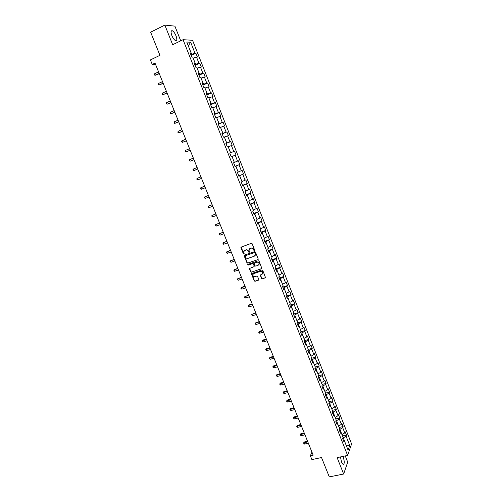 <?xml version="1.0" encoding="UTF-8"?>
<svg xmlns="http://www.w3.org/2000/svg" width="502" height="502" viewBox="0 0 502 502"><rect width="100%" height="100%" fill="white"/><g stroke="black" fill="none" stroke-linecap="round" stroke-linejoin="round"><path stroke-width="0.75" d="M254.414 250.58L254.646 250.027L252.136 243.727L251.333 243.332L240.847 247.222L243.382 253.88L244.185 253.886L243.752 251.527L245.723 250.015C246.858 249.751 247.712 250.178 248.277 251.282L248.603 252.092L249.412 252.098L248.973 249.758L250.962 248.214C252.104 247.95 252.964 248.377 253.529 249.488L254.414 250.58M254.608 250.416L253.855 250.297M244.141 253.993L243.382 253.88M249.356 252.211L248.603 252.092M340.475 456.933L341.498 462.066L343.092 464.419C344.573 464.093 344.629 461.671 343.249 457.14L342.929 456.412M176.026 35.843C174.872 33.151 173.629 31.444 172.286 30.722C170.805 30.49 170.661 32.097 171.853 35.542C173.008 38.24 174.25 39.947 175.581 40.656C177.062 40.875 177.212 39.275 176.026 35.843M261.498 278.535L262.295 278.936L265.52 277.6L262.728 270.327L261.931 269.925L251.427 273.653L254.213 280.894L255.01 281.289L258.43 280.185L258.762 279.419L257.582 276.476L256.786 276.075L255.085 276.627C253.604 276.753 252.87 276.069 252.876 274.563L253.836 273.508L260.513 271.318C261.988 271.18 262.734 271.864 262.741 273.358L260.287 275.221L261.498 278.535L262.477 278.754L265.451 277.775M180.72 40.831L174.897 26.135L164.844 25.1L150.644 32.191L159.937 55.327L150.412 59.92L152.231 64.425L155.024 63.089L313.173 455.163L310.349 455.772L311.886 459.587L321.525 457.542L329.299 476.9L343.657 474.02L347.71 462.116L345.257 455.923M164.844 25.1L172.669 44.734L183.061 39.696L347.616 455.427L337.131 457.636L343.657 474.02M257.877 259.747L258.21 258.969L255.43 251.998L254.627 251.596L244.493 255.054L244.167 255.832L246.94 262.753L247.737 263.148L258.147 259.54M259.088 261.178L261.887 268.488L251.376 272.241L250.586 271.839L249.375 268.514L253.824 266.763L254.156 265.985L253.372 264.021L252.575 263.625L248.308 265.05L247.731 264.504L258.285 260.776L259.088 261.178M183.061 39.696L192.555 40.279L351.588 443.95L347.616 455.427M342.483 435.974L346.468 435.09L345.175 431.814L344.774 432.893L342.697 427.622L343.104 426.556L341.806 423.268L341.391 424.322L339.308 419.032L339.728 417.997L338.423 414.69L338.003 415.725L335.907 410.416L336.34 409.394L335.029 406.08L334.596 407.091L332.493 401.763L332.933 400.765L331.621 397.44L331.176 398.425L329.067 393.079L329.519 392.106L328.201 388.768L327.743 389.728L325.629 384.356L326.093 383.409L324.769 380.058L324.298 380.999L322.177 375.609L322.648 374.687L321.324 371.317L320.847 372.233L318.707 366.824L319.197 365.927L317.866 362.544L317.371 363.435L315.231 358.008L315.727 357.129L314.39 353.741L313.888 354.607L311.742 349.154L312.25 348.306L310.907 344.899L310.393 345.746L308.234 340.274L308.755 339.446L307.406 336.026L306.885 336.848L304.714 331.351L305.247 330.548L303.892 327.122L303.359 327.913L301.187 322.403L301.727 321.625L300.372 318.18L299.826 318.952L297.642 313.417L298.194 312.664L296.833 309.207L296.274 309.947L294.084 304.394L294.649 303.666L293.281 300.196L292.71 300.911L290.507 295.339L291.085 294.636L289.71 291.154L289.133 291.844L286.924 286.247L287.508 285.569L286.134 282.074L285.538 282.739L283.323 277.123L283.925 276.47L282.538 272.962L281.936 273.603L279.708 267.961L280.317 267.334L278.93 263.814L278.315 264.428L276.081 258.762L276.702 258.166L275.309 254.627L274.682 255.217L272.435 249.532L273.075 248.961L271.676 245.409L271.036 245.967L268.783 240.263L269.43 239.718L268.024 236.153L267.371 236.687L265.112 230.958L265.771 230.437L264.359 226.86L263.694 227.368L261.423 221.614L262.1 221.125L260.682 217.535L260.005 218.012L257.727 212.239L258.411 211.775L256.993 208.167L256.302 208.625L254.012 202.827L254.709 202.388L253.284 198.767L252.581 199.194L250.285 193.377L250.994 192.963L249.563 189.329L248.848 189.731L246.538 183.883L247.266 183.506L245.823 179.854L245.095 180.224L242.786 174.357L243.52 174.006L242.077 170.341L241.337 170.686L239.008 164.794L239.761 164.474L238.312 160.797L237.553 161.111L235.225 155.193L235.984 154.898L234.528 151.209L233.763 151.491L231.422 145.555L232.194 145.291L230.732 141.583L229.954 141.84L227.601 135.879L228.391 135.64L226.923 131.919L226.132 132.145L223.767 126.159L224.57 125.952L223.095 122.218L222.292 122.413L219.92 116.408L220.736 116.226L219.255 112.473L218.439 112.643L216.055 106.612L216.883 106.462L215.402 102.697L214.567 102.835L212.177 96.779L213.017 96.66L211.53 92.876L210.683 92.983L208.28 86.909L209.139 86.815L207.64 83.018L206.78 83.1L204.37 76.994L205.243 76.938L203.737 73.123L202.864 73.173L200.449 67.042L201.327 67.011L199.821 63.189L198.93 63.202L196.502 57.046L197.399 57.052L195.887 53.212L194.983 53.193L190.66 42.243L186.775 42.03L191.162 53.13L190.227 53.112L191.777 57.027L192.705 57.033L195.171 63.271L194.249 63.283L195.793 67.186L196.702 67.155L199.162 73.367L198.259 73.417L199.79 77.302L200.693 77.239L203.134 83.426L202.243 83.501L203.774 87.373L204.659 87.279L207.094 93.441L206.222 93.554L207.74 97.407L208.612 97.281L211.041 103.418L210.175 103.556L211.693 107.397L212.553 107.246L214.963 113.352L214.116 113.527L215.628 117.349L216.469 117.161L218.878 123.247L218.044 123.454L219.55 127.257L220.378 127.044L222.769 133.105L221.953 133.337L223.453 137.128L224.268 136.883L226.653 142.919L225.844 143.183L227.337 146.96L228.14 146.684L230.518 152.696L229.721 152.991L231.209 156.749L231.999 156.448L234.365 162.435L233.587 162.755L235.068 166.501L235.84 166.168L235.049 166.463M346.468 435.09L346.073 436.175L349.731 445.462L348.093 450.156L344.378 440.769L343.97 441.885L342.653 438.553L343.067 437.443L340.958 432.115L340.538 433.213L339.214 429.869L339.641 428.783L337.526 423.431L337.093 424.504L335.769 421.147L336.202 420.086L334.081 414.715L333.635 415.763L332.305 412.393L332.757 411.351L330.623 405.967L330.165 406.99L328.829 403.608L329.293 402.591L327.153 397.182L326.683 398.18L325.34 394.785L325.811 393.794L323.664 388.366L323.188 389.345L321.838 385.931L322.322 384.965L320.169 379.512L319.68 380.466L318.324 377.046L318.82 376.098L316.655 370.633L316.16 371.555L314.798 368.123L315.3 367.2L313.129 361.71L312.62 362.613L311.259 359.162L311.773 358.271L309.596 352.755L309.069 353.634L307.701 350.176L308.228 349.304L306.038 343.77L305.505 344.623L304.13 341.147L304.67 340.306L302.474 334.746L301.928 335.574L300.547 332.086L301.1 331.27L298.897 325.691L298.339 326.495L296.952 322.987L297.517 322.196L295.301 316.599L294.73 317.377L293.337 313.857L293.915 313.091L291.693 307.469L291.11 308.222L289.717 304.689L290.3 303.948L288.073 298.307L287.477 299.029L286.077 295.49L286.673 294.774L284.433 289.108L283.831 289.805L282.419 286.247L283.034 285.563L280.781 279.871L280.166 280.543L278.754 276.972L279.376 276.313L277.117 270.603L276.489 271.243L275.071 267.66L275.705 267.026L273.439 261.291L272.799 261.912L271.375 258.31L272.021 257.702L269.75 251.948L269.091 252.537L267.66 248.923L268.325 248.346L266.041 242.566L265.37 243.131L263.933 239.504L264.61 238.952L262.314 233.148L261.636 233.687L260.193 230.041L260.883 229.521L258.58 223.697L257.884 224.199L256.44 220.547L257.137 220.052L254.828 214.203L254.119 214.68L252.669 211.009L253.378 210.539L251.063 204.672L250.341 205.123L248.879 201.434L249.607 200.995L247.279 195.102L246.545 195.523L245.083 191.827L245.817 191.413L243.483 185.495L242.736 185.891L241.267 182.176L242.014 181.793L239.667 175.851L238.908 176.215L237.433 172.487L238.199 172.13L235.84 166.168M339.383 429.442L339.942 429.317L341.944 434.606M342.025 434.594L344.774 432.893M339.942 429.317L342.697 427.622M340.958 432.115L339.961 431.751M335.882 420.864L336.541 420.714L338.555 426.029M338.637 426.01L341.391 424.322M336.541 420.714L339.308 419.032M337.526 423.431L336.535 423.092M332.362 412.261L333.127 412.079L335.148 417.413M335.229 417.394L338.003 415.725M333.127 412.079L335.907 410.416M334.081 414.715L333.096 414.395M328.835 403.627L329.701 403.413L331.734 408.772M331.816 408.753L334.596 407.091M329.701 403.413L332.493 401.763M330.623 405.967L329.645 405.666M325.396 394.93L326.262 394.716L328.302 400.094M328.383 400.075L331.176 398.425M326.262 394.716L329.067 393.079M327.153 397.182L326.181 396.9M321.951 386.201L322.817 385.988L324.857 391.384M324.938 391.359L327.743 389.728M322.817 385.988L325.629 384.356M323.664 388.366L322.698 388.102M318.481 377.441L319.347 377.222L321.406 382.637M321.481 382.618L324.298 380.999M319.347 377.222L322.177 375.609M320.169 379.512L319.209 379.274M315.005 368.65L315.871 368.424L317.935 373.864M318.017 373.839L320.847 372.233M315.871 368.424L318.707 366.824M316.655 370.633L315.702 370.413M311.516 359.827L312.382 359.589L314.453 365.054M314.534 365.029L317.371 363.435M312.382 359.589L315.231 358.008M313.129 361.71L312.188 361.515M308.015 350.967L308.881 350.729L310.958 356.207M311.039 356.188L313.888 354.607M308.881 350.729L311.742 349.154M309.596 352.755L308.655 352.586M304.494 342.069L305.36 341.831L307.45 347.334M307.525 347.309L310.393 345.746M305.36 341.831L308.234 340.274M306.038 343.77L305.109 343.619M300.968 333.146L301.834 332.895L303.923 338.417M304.005 338.398L306.885 336.848M301.834 332.895L304.714 331.351M302.474 334.746L301.551 334.614M297.422 324.179L298.288 323.928L300.391 329.475M300.472 329.45L303.359 327.913M298.288 323.928L301.187 322.403M298.897 325.691L297.975 325.585M293.865 315.187L294.73 314.93L296.839 320.496M296.92 320.471L299.826 318.952M294.73 314.93L297.642 313.417M295.301 316.599L294.392 316.511M290.294 306.157L291.16 305.894L293.275 311.478M293.356 311.46L296.274 309.947M291.16 305.894L294.084 304.394M291.693 307.469L290.79 307.406M286.705 297.09L287.571 296.82L289.698 302.43M289.779 302.405L292.71 300.911M287.571 296.82L290.507 295.339M288.073 298.307L287.175 298.263M283.109 287.985L283.975 287.715L286.109 293.35M286.19 293.325L289.133 291.844M283.975 287.715L286.924 286.247M284.433 289.108L283.542 289.089M279.495 278.855L280.361 278.572L282.507 284.232M282.588 284.207L285.538 282.739M280.361 278.572L283.323 277.123M280.781 279.871L279.903 279.878M275.868 269.681L276.734 269.398L278.886 275.077M278.968 275.052L281.936 273.603M276.734 269.398L279.708 267.961M277.117 270.603L276.244 270.628M272.228 260.475L273.094 260.187L275.253 265.884M275.334 265.859L278.315 264.428M273.094 260.187L276.081 258.762M273.439 261.291L272.573 261.347M268.576 251.232L269.436 250.937L271.607 256.66M271.689 256.635L274.682 255.217M269.436 250.937L272.435 249.532M269.75 251.948L268.89 252.023M264.905 241.951L265.771 241.657L267.949 247.398M268.03 247.373L271.036 245.967M265.771 241.657L268.783 240.263M266.041 242.566L265.188 242.667M261.222 232.639L262.088 232.332L264.272 238.105M264.353 238.073L267.371 236.687M262.088 232.332L265.112 230.958M262.314 233.148L261.473 233.273M257.52 223.283L258.386 222.976L260.582 228.768M260.663 228.743L263.694 227.368M258.386 222.976L261.423 221.614M258.58 223.697L257.739 223.842M253.811 213.896L254.677 213.582L256.88 219.399M256.961 219.368L260.005 218.012M254.677 213.582L257.727 212.239M254.828 214.203L253.999 214.373M250.084 204.471L250.95 204.157L253.165 209.993M253.24 209.962L256.302 208.625M250.95 204.157L254.012 202.827M251.063 204.672L250.241 204.866M246.344 195.014L247.204 194.688L249.431 200.549M249.507 200.518L252.581 199.194M247.204 194.688L250.285 193.377M247.279 195.102L246.463 195.322M242.585 185.514L243.451 185.182L245.685 191.067M245.76 191.036L248.848 189.731M243.451 185.182L246.538 183.883M243.483 185.495L242.673 185.74M238.814 175.976L239.674 175.637L241.92 181.548M242.002 181.517L245.095 180.224M239.674 175.637L242.786 174.357M239.667 175.851L238.87 176.12M235.03 166.4L235.89 166.062L238.143 171.991M238.224 171.96L241.337 170.686M235.89 166.062L239.008 164.794M232.012 156.473L234.352 162.397M234.428 162.366L237.553 161.111M232.087 156.442L235.225 155.193M228.19 146.816L230.625 152.733L229.759 153.079M230.625 152.733L233.763 151.491M228.272 146.785L231.422 145.555M230.518 152.696L229.74 153.028M224.363 137.121L226.797 143.064L225.938 143.415M226.797 143.064L229.954 141.84M224.438 137.09L227.601 135.879M226.653 142.919L225.881 143.277M220.516 127.389L222.963 133.35L222.097 133.714M222.963 133.35L226.132 132.145M220.591 127.357L223.767 126.159M222.769 133.105L222.009 133.488M216.651 117.619L219.11 123.605L218.251 123.969M219.11 123.605L222.292 122.413M216.732 117.587L219.92 116.408M218.878 123.247L218.125 123.655M212.773 107.811L215.239 113.816L214.379 114.186M215.239 113.816L218.439 112.643M212.854 107.773L216.055 106.612M214.963 113.352L214.222 113.785M208.882 97.959L211.355 103.989L210.495 104.366M211.355 103.989L214.567 102.835M208.957 97.921L212.177 96.779M211.041 103.418L210.3 103.876M204.973 88.07L207.458 94.125L206.598 94.508M207.458 94.125L210.683 92.983M205.048 88.032L208.28 86.909M207.094 93.441L206.366 93.93M201.045 78.136L203.542 84.217L202.682 84.606M203.542 84.217L206.78 83.1M201.126 78.099L204.37 76.994M203.134 83.426L202.419 83.941M197.104 68.165L199.614 74.271L198.748 74.666M199.614 74.271L202.864 73.173M197.186 68.134L200.449 67.042M199.162 73.367L198.453 73.907M193.151 58.157L195.667 64.287L194.801 64.689M195.667 64.287L198.93 63.202M193.226 58.119L196.502 57.046M195.171 63.271L194.469 63.836M188.306 45.908L191.701 54.26L190.842 54.668M191.701 54.26L194.983 53.193M188.288 45.87L190.66 42.243M191.162 53.13L190.471 53.727M311.949 452.133L310.349 455.772M152.231 64.425L155.538 64.363M346.06 445.017L343.324 437.882L342.866 437.982M346.098 445.117L349.731 445.462M343.324 437.882L346.073 436.175M344.378 440.769L343.374 440.386M191.149 55.446L195.887 53.212M195.083 65.392L199.821 63.189M198.999 75.3L203.737 73.123M202.902 85.164L207.64 83.018M206.786 94.985L211.53 92.876M210.658 104.774L215.402 102.697M214.511 114.519L219.255 112.473M218.351 124.232L223.095 122.218M222.173 133.902L226.923 131.919M225.982 143.534L230.732 141.583M229.778 153.129L234.528 151.209M235.005 166.35L239.761 164.474M238.764 175.857L243.52 174.006M242.51 185.32L247.266 183.506M246.237 194.751L250.994 192.963M249.952 204.145L254.709 202.388M253.654 213.501L258.411 211.775M257.338 222.825L262.1 221.125M261.009 232.112L265.771 230.437M264.667 241.355L269.43 239.718M268.313 250.573L273.075 248.961M271.94 259.747L276.702 258.166M275.554 268.89L280.317 267.334M279.156 278.001L283.925 276.47M282.745 287.069L287.508 285.569M286.322 296.111L291.085 294.636M289.88 305.109L294.649 303.666M293.425 314.083L298.194 312.664M296.958 323.018L301.727 321.625M300.704 331.853L305.247 330.548M304.444 340.657L308.755 339.446M308.153 349.43L312.25 348.306M311.748 358.208L315.727 357.129M315.212 366.975L319.197 365.927M318.67 375.716L322.648 374.687M322.108 384.419L326.093 383.409M325.534 393.091L329.519 392.106M328.954 401.732L332.933 400.765M332.355 410.341L336.34 409.394M335.744 418.919L339.728 417.997M339.12 427.466L343.104 426.556M254.05 250.14L253.723 249.325C253.159 248.214 252.299 247.793 251.157 248.057L250.962 248.214M249.682 248.722L251.157 248.057M244.461 250.511L245.924 249.852C247.059 249.594 247.906 250.015 248.477 251.125L248.797 251.935M241.155 246.858L243.583 253.717M244.43 255.079L247.135 262.584L247.932 262.979L258.066 259.578M254.897 252.914L254.338 252.638L245.434 255.669L245.547 257.062C246.112 258.166 246.965 258.586 248.095 258.335L254.181 256.277L255.336 254.997L255.091 252.757L254.338 252.638M245.428 255.669L254.527 252.475M254.859 255.857L255.524 254.834L255.236 253.774M255.091 252.757L255.43 253.61M249.645 268.156L250.78 271.664L251.571 272.059L261.806 268.677M254.106 266.549L254.345 265.815L253.56 263.851L252.763 263.45L248.308 265.05M247.963 264.234L248.503 264.88M258.097 265.338L259.07 264.259C259.076 262.741 258.329 262.057 256.848 262.195L254.489 262.985L254.156 263.757L254.941 265.727L255.744 266.123L258.097 265.338M258.718 264.943L259.258 264.09C259.264 262.571 258.517 261.887 257.037 262.025L256.848 262.195M254.401 263.017L257.037 262.025M260.544 274.864L261.68 278.353M262.42 274.017L262.929 273.182C262.916 271.682 262.176 271.005 260.701 271.143L260.513 271.318M253.403 273.741L260.701 271.143M251.697 273.295L254.407 280.706L255.198 281.107L258.725 279.953M158.563 71.868L154.723 73.681L155.35 75.237L159.291 73.668M154.723 73.681L154.666 75.093L155.35 75.237L159.19 73.43M162.491 81.6L158.645 83.388L159.272 84.938L163.206 83.376M158.645 83.388L158.588 84.788L159.272 84.938L163.119 83.156M166.4 91.295L162.56 93.058L163.181 94.602L167.103 93.039M162.56 93.058L162.24 93.824L162.491 94.439L163.181 94.602L167.028 92.851M170.297 100.958L166.451 102.69L167.072 104.234L170.987 102.672M166.451 102.69L166.131 103.443L167.072 104.234L170.918 102.502M174.175 110.578L170.329 112.285L170.95 113.822L174.859 112.266M170.329 112.285L170.253 113.64L170.95 113.822L174.796 112.115M178.041 120.16L174.194 121.842L174.815 123.373L178.712 121.817M174.194 121.842L174.112 123.185L174.815 123.373L178.662 121.697M181.893 129.711L178.047 131.367L178.662 132.886L182.552 131.336M178.047 131.367L177.959 132.691L178.662 132.886L182.508 131.235M185.727 139.217L181.881 140.849L182.49 142.367L186.374 140.817M181.881 140.849L181.542 141.551L182.49 142.367L186.342 140.736M189.549 148.692L185.696 150.299L186.311 151.805L190.183 150.261M185.696 150.299L185.602 151.591L186.311 151.805L190.164 150.205M193.358 158.124L189.499 159.705L190.107 161.211L193.979 159.667M189.499 159.705L189.16 160.383L190.107 161.211L193.967 159.636M197.148 167.524L193.289 169.08L193.897 170.58L197.757 169.036M193.289 169.08L192.944 169.745L193.897 170.58L197.757 169.03M197.669 179.911L196.715 179.076L197.066 178.417L200.925 176.886L197.65 178.172L197.066 178.417L197.669 179.911L201.528 178.386M204.672 186.179L200.825 187.723L201.427 189.21L205.287 187.704M204.684 186.217L200.825 187.723L200.712 188.959L201.427 189.21M208.412 195.447L204.571 196.985L205.174 198.466L209.033 196.991M208.43 195.504L204.571 196.985L204.214 197.619L205.174 198.466M212.133 204.684L208.305 206.215L208.901 207.696L212.766 206.24M212.164 204.76L208.305 206.215L207.947 206.837L208.901 207.696M215.847 213.883L212.026 215.414L212.616 216.883L216.481 215.452M215.885 213.977L212.026 215.414L211.656 216.023L212.616 216.883M219.543 223.045L215.728 224.576L216.318 226.038L220.183 224.632M219.587 223.164L215.728 224.576L215.358 225.172L216.318 226.038M223.221 232.169L219.418 233.7L220.008 235.156L223.873 233.775M223.277 232.313L219.418 233.7L219.041 234.283L220.008 235.156M226.891 241.267L223.089 242.792L223.679 244.242L227.544 242.886M226.954 241.424L223.089 242.792L222.951 243.947L223.679 244.242M230.543 250.322L226.753 251.847L227.337 253.297L231.202 251.96M230.619 250.504L226.753 251.847L226.609 252.989L227.337 253.297M234.183 259.346L230.399 260.871L230.983 262.308L234.848 260.996M234.265 259.553L230.399 260.871L230.016 261.423L230.983 262.308M237.81 268.338L234.032 269.856L234.616 271.293L238.481 270.001M237.904 268.564L234.032 269.856L233.882 270.973L234.616 271.293M241.424 277.292L237.653 278.811L238.23 280.241L242.102 278.974M241.525 277.537L237.653 278.811L237.264 279.338L238.23 280.241M245.02 286.215L241.744 287.276L241.261 287.728L241.838 289.158L245.704 287.91M245.133 286.479L241.261 287.728L240.866 288.248L241.838 289.158M248.609 295.107L244.85 296.613L245.428 298.037L249.299 296.814M248.722 295.389L244.85 296.613L244.455 297.128L245.428 298.037M252.18 303.961L248.898 304.978L248.434 305.467L249.005 306.885L252.876 305.687M252.305 304.268L248.434 305.467L248.032 305.969L249.005 306.885M255.738 312.784L251.998 314.29L252.569 315.702L256.44 314.522M255.869 313.11L251.998 314.29L251.596 314.779L252.569 315.702M259.283 321.569L256.001 322.554L255.549 323.075L256.12 324.48L259.992 323.326M259.421 321.92L255.549 323.075L255.148 323.552L255.374 324.116L256.12 324.48M262.816 330.329L259.534 331.289L259.088 331.828L259.653 333.228L263.531 332.098M262.96 330.692L258.681 332.299L259.534 331.289M259.653 333.228L258.681 332.299M266.336 339.051L263.054 339.998L262.615 340.551L263.18 341.95L267.051 340.833M266.487 339.44L262.207 341.009L263.054 339.998M263.18 341.95L262.207 341.009M269.838 347.742L266.556 348.67L266.129 349.241L266.688 350.628L270.565 349.543M270.001 348.15L265.715 349.687L266.556 348.67M266.688 350.628L265.715 349.687M273.333 356.401L270.051 357.311L269.63 357.901L270.189 359.281L274.061 358.215M273.502 356.828L269.21 358.334L270.051 357.311M270.189 359.281L269.21 358.334M276.815 365.029L273.527 365.92L273.113 366.523L273.672 367.903L277.55 366.855M276.991 365.475L272.693 366.949L273.527 365.92M273.672 367.903L272.693 366.949M280.279 373.626L276.997 374.498L276.589 375.113L277.142 376.487L281.02 375.465M280.467 374.084L276.169 375.534L276.997 374.498M277.142 376.487L276.169 375.534M283.737 382.185L280.449 383.045L280.047 383.679L280.605 385.047L284.483 384.043M283.925 382.668L279.627 384.08L280.449 383.045M280.605 385.047L279.627 384.08M287.175 390.719L283.894 391.56L283.498 392.206L284.05 393.574L287.928 392.589M287.376 391.221L283.072 392.602L283.894 391.56M284.05 393.574L283.072 392.602M290.602 399.222L287.32 400.038L286.937 400.703L287.483 402.064L291.361 401.098M290.815 399.736L286.504 401.092L287.32 400.038M287.483 402.064L286.504 401.092M294.021 407.693L290.733 408.49L290.357 409.174L290.903 410.529L294.787 409.582M294.235 408.226L289.924 409.55L290.733 408.49M290.903 410.529L289.924 409.55M297.422 416.127L294.141 416.911L293.77 417.608L294.31 418.957L298.194 418.034M297.648 416.685L293.331 417.971L294.141 416.911M294.31 418.957L293.331 417.971M300.817 424.535L297.529 425.307L297.165 426.016L297.711 427.359L301.589 426.455M301.043 425.106L296.726 426.367L297.529 425.307M297.711 427.359L296.726 426.367M304.193 432.912L300.905 433.665L300.554 434.387L301.093 435.73L304.971 434.845M304.432 433.502L300.108 434.732L300.905 433.665M301.093 435.73L300.108 434.732M307.563 441.258L304.275 441.992L303.923 442.733L304.463 444.069L308.347 443.203M307.808 441.867L303.478 443.071L304.275 441.992M304.463 444.069L303.478 443.071M171.132 31.293L172.286 30.722"/></g></svg>
